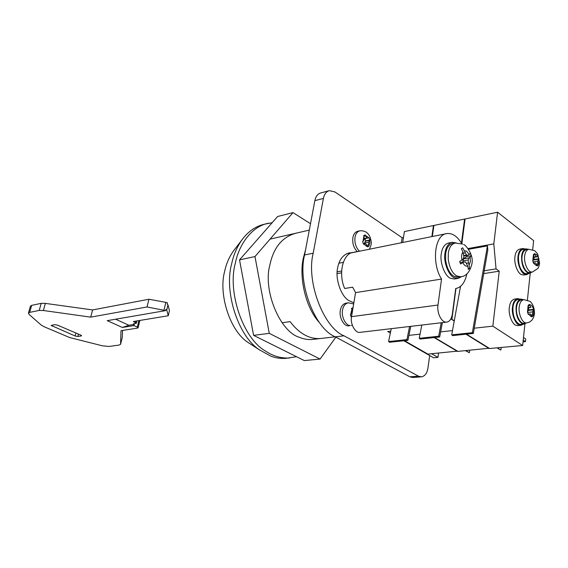<?xml version="1.0" encoding="UTF-8"?>
<svg xmlns="http://www.w3.org/2000/svg" width="568" height="568" viewBox="0 0 568 568"><rect width="100%" height="100%" fill="white"/><g stroke="black" fill="none" stroke-linecap="round" stroke-linejoin="round"><path stroke-width="0.85" d="M523.49 337.491L525.727 338.968L525.45 341.624L523.213 340.154M525.45 341.624L523.036 341.851M460.556 286.329L451.702 334.864L452.703 335.61L473.35 333.437L487.805 250.026L487.436 245.894L472.356 332.678L473.35 333.437M472.356 332.678L451.702 334.864M487.436 245.894L468.543 249.295M524.91 323.916L522.652 345.507L489.623 348.503L466.498 334.161M522.652 345.507L492.839 326.153L499.229 271.177L496.049 268.891L493.812 243.892L497.596 212.219L465.093 218.971L461.841 243.715L465.093 218.971L404.388 231.581L402.748 242.295M497.596 212.219L533.629 240.64L532.685 249.622M530.221 273.18L527.409 300.032M493.812 243.892L468.025 248.557M496.049 268.891L484.206 270.78M499.229 271.177L483.716 273.606M492.839 326.153L474.259 328.197M454.293 320.671L451.432 319.251L454.23 321.005M497.043 347.829L500.429 349.952L497.532 347.786M451.929 319.188L455.962 288.459M461.443 243.111L464.603 219.071L461.443 243.111M500.919 349.909L501.196 347.453M421.818 325.059L419.22 338.308L420.221 339.032L439.675 336.98L442.365 322.631M441.208 322.766L438.673 336.249L439.675 336.98M438.673 336.249L419.22 338.308M489.162 348.219L457.915 351.379L434.605 337.52M432.333 236.437L433.902 225.453L432.333 236.437M489.126 348.546L466.001 334.211M452.483 330.583L440.633 331.889M340.353 310.327C341.105 306.244 343.015 303.852 346.089 303.135L348.283 302.808C345.209 303.525 343.299 305.925 342.547 310.014C341.063 316.546 345.805 325.833 350.25 325.528L348.979 325.805C344.187 327.026 338.798 317.448 340.353 310.327M350.697 314.587L351.833 309.539L352.053 312.286L350.342 314.835L351.457 317.107M353.033 307.7L351.422 308.438L351.635 308.985M352.494 310.902L351.947 310.944M351.5 316.845L351.052 316.901M352.543 310.632L351.926 310.717M352.891 308.523L351.535 308.715M529.163 273.357L526.813 274.578L523.724 275.04L521.374 274.564C517.682 273.35 513.877 263.218 514.942 256.857C515.474 252.419 517.086 249.828 519.791 249.075L522.872 248.543L525.258 249.004M526.813 274.578L524.477 274.096C520.785 272.881 516.979 262.714 518.044 256.338C518.563 251.894 520.174 249.295 522.872 248.543M532.06 272.044L529.809 273.258L526.699 273.726L524.505 273.272C520.281 270.148 518.279 264.617 518.499 256.679C518.982 252.519 520.494 250.09 523.014 249.387L526.117 248.855L528.425 249.338M529.809 273.258L527.622 272.803C523.405 269.665 521.396 264.12 521.609 256.161C522.091 251.993 523.597 249.558 526.117 248.855M522.063 256.509C522.51 252.625 523.909 250.36 526.259 249.707L528.851 249.26C526.508 249.913 525.116 252.185 524.669 256.076C523.682 262.487 527.786 272.008 531.343 271.973L529.695 272.406C525.819 273.627 521.034 263.666 522.063 256.509M538.265 265.015L537.129 265.994L536.973 265.448L536.235 265.476L533.579 263.289L532.784 260.833L533.444 254.535L534.587 253.576L534.793 254.116C535.936 253.896 536.966 254.698 537.889 256.516L538.904 258.745L538.833 262.047L538.265 265.015L536.902 265.228M538.904 258.745L533.679 259.455M534.793 254.116L534.978 254.67L533.579 254.897M534.978 254.67L536.213 256.601L533.941 256.97M533.068 260.606L534.083 258.397L533.643 255.082M536.973 265.448L535.56 262.977L533.437 262.977M538.677 258.965L537.676 261.159L533.054 261.905M537.676 261.159L537.946 263.907L536.32 264.163M538.428 259.2L533.466 260.002M536.213 256.601L537.633 256.722L533.977 257.318M537.946 263.907L538.116 264.461M391.274 328.659L388.583 341.56L389.591 342.255L407.945 340.324L410.742 326.366M409.578 326.501L406.936 339.614L407.945 340.324M406.936 339.614L388.583 341.56M457.488 351.123L427.91 354.098L404.473 340.686M457.446 351.422L434.137 337.562M431.872 236.529L433.441 225.546L431.872 236.529M420.036 334.147L408.939 335.368M465.469 350.69L469.36 352.707L465.938 350.648M469.36 352.707L469.651 350.314M403.493 237.438L402.137 237.715L334.942 191.963L329.362 190.656C326.323 191.473 324.335 194.064 323.398 198.431L313.202 253.2C305.918 281.38 323.582 327.757 344.023 335.816L418.488 376.179L421.293 376.868C424.921 376.179 427.15 373.197 427.967 367.908L429.671 355.532M390.748 331.187L387.688 331.542L390.351 333.061M403.82 340.757L433.604 357.783L437.956 357.4L431.623 353.757M401.391 242.564L402.137 237.715M437.956 357.4L438.531 353.133M357.244 251.596C353.679 247.882 352.224 243.239 352.877 237.672C353.495 234.165 355.121 232.028 357.748 231.268L359.906 230.8C357.279 231.559 355.66 233.696 355.036 237.211C354.389 242.742 355.824 247.378 359.352 251.12M364.173 243.793L365.891 243.935L367.503 246.349L366.616 246.363L363.854 243.984L364.173 243.793L363.392 243.949M362.987 241.577L363.875 236.267L364.287 239.476L362.647 241.791L363.513 244.183L363.854 243.984M363.669 235.734L363.875 236.267L365.501 235.897L365.082 234.832L363.669 235.734M365.302 235.358L368.937 237.758L364.237 238.858M369.796 240.143L369.867 243.118L368.916 245.426L368.511 242.238L370.08 239.937L368.937 237.758M367.503 246.349L367.681 246.881L369.079 245.965L368.916 245.426M364.209 243.793L365.749 240.832L365.018 238.702M368.511 242.238L364.159 243.125M369.484 240.363L365.132 241.258M368.731 244.886L366.885 245.262M368.618 237.949L364.195 238.361M366.914 237.793L365.501 235.897M370.08 239.937L365.749 240.832M369.079 245.965L367.482 246.292M460.875 276.73L457.886 277.198L453.946 276.296C449.551 273.577 446.76 267.975 445.568 259.498L445.695 253.555C446.512 247.889 448.805 244.545 452.575 243.509L455.209 243.012L462.608 244.048M461.784 276.545L458.056 278.434L454.443 277.78C448.826 276.126 443.203 261.94 444.978 253.058C445.859 246.988 448.315 243.395 452.355 242.287L456.097 242.898M458.056 278.434L454.372 279.002L450.751 278.363C445.135 276.715 439.518 262.579 441.293 253.719C442.181 247.669 444.645 244.091 448.692 242.983L452.355 242.287M466.463 251.091L469.267 254.414L470.375 253.321L471.206 255.792L470.141 257.013L470.396 261.564L469.118 265.05L469.608 268.366L468.323 269.374L467.769 266.101C465.909 266.598 464.255 265.441 462.806 262.629L460.534 263.95L459.682 261.415L461.912 259.988C461.251 256.573 461.606 253.875 462.97 251.908L461.351 248.749L462.65 247.783L464.333 250.886L466.463 251.091M462.927 262.004L462.828 260.904L463.758 258.788L466.442 256.622L466.129 255.543M466.527 263.289L468.437 262.963L468.167 259.995L469.09 257.872L470.141 257.013M462.828 260.904L468.167 259.995M459.995 262.501L465.611 261.954L467.769 266.101M462.97 251.908L463.928 256.999L462.991 259.136L461.912 259.988M463.793 255.522L466.498 255.046L464.333 250.886M463.41 253.25L465.057 252.959M463.836 255.948L468.181 255.188L466.498 255.046M463.758 258.788L469.09 257.872M468.302 268.579L469.608 268.366M469.118 265.05L468.437 262.963M462.806 262.629L463.907 261.834M469.267 254.414L468.181 255.188M466.442 256.622L471.206 255.792M523.533 324.136L521.069 325.286L517.931 325.627L515.907 325.251C512.116 324.264 508.225 314.097 509.326 307.473C509.929 302.588 511.718 299.783 514.693 299.052L517.817 298.647L520.281 299.208M521.069 325.286L519.053 324.91C515.261 323.923 511.37 313.728 512.471 307.082C513.067 302.183 514.849 299.371 517.817 298.647M526.493 322.929L524.129 324.072L520.977 324.42L519.081 324.058C514.75 321.147 512.705 315.595 512.932 307.402C513.493 302.822 515.162 300.188 517.938 299.514L521.083 299.102L523.469 299.677M524.129 324.072L522.24 323.717C517.917 320.792 515.865 315.226 516.092 307.011C516.646 302.417 518.307 299.783 521.083 299.102M516.553 307.331C517.072 303.056 518.62 300.607 521.197 299.975L523.831 299.634C521.254 300.266 519.713 302.723 519.195 307.004C518.179 313.685 522.382 323.199 526.032 322.901L524.037 323.199C520.16 324.285 515.503 314.516 516.553 307.331M533.075 315.836L531.911 316.93L531.755 316.383L530.995 316.468L528.567 314.168L528.268 314.409L527.459 311.931L528.141 305.392L529.319 304.32L529.532 304.867C530.704 304.562 531.762 305.307 532.706 307.111L533.742 309.333L533.671 312.741L533.075 315.836L531.627 316.007M529.532 304.867L529.717 305.421L528.226 305.605M529.717 305.421L530.981 307.324L528.63 307.607M527.75 311.683L528.794 309.333L528.346 305.953M531.755 316.383L530.306 313.941L528.098 314.019M533.515 309.581L532.486 311.917L527.587 312.492M532.486 311.917L532.756 314.722L530.966 314.928M533.253 309.837L528.389 310.419M530.981 307.324L528.645 307.806M532.756 314.722L532.933 315.283M533.742 309.333L528.559 309.958M312.329 339.465C307.863 339.806 303.568 339.089 299.442 337.307C280.336 332.131 262.686 290.773 269.85 265.043C273.492 247.754 282.069 237.168 295.587 233.278M335.873 337.144L320.068 359.068L304.32 360.574L253.605 335.361L239.526 259.874L277.631 216.493L293.003 212.617L310.497 223.707M320.068 359.068L269.275 333.352L254.982 256.558L293.003 212.617M254.982 256.558L239.526 259.874M269.275 333.352L253.605 335.361M296.531 356.704L285.825 358.373C280.684 358.713 275.707 357.982 270.901 356.171L259.391 349.817C237.715 335.816 224.033 291.114 231.588 264.12C233.469 255.103 236.948 246.981 242.032 239.746C248.287 231.311 255.827 226.121 264.66 224.168L272.193 222.677M289.616 357.996C281.061 358.451 273.038 356.143 265.547 351.074C242.941 338.571 227.292 291.654 235.308 263.332C239.036 243.956 252.27 226.192 268.373 223.252M252.504 345.351L247.769 342.277C229.642 330.533 218.361 293.72 224.651 271.348C226.22 263.879 229.138 257.119 233.391 251.063L242.032 239.746M319.536 322.716C305.627 308.041 298.889 277.276 303.312 258.291L305.598 249.6M282.069 322.738L290.099 321.63C299.201 333.572 309.297 339.202 320.373 338.528L321.602 338.386M312.137 339.486L320.182 338.549M337.172 271.824L341.659 271.007M337.108 273.634L341.595 272.832M343.363 262.352L338.883 263.204M115.588 319.216L128.9 325.258L122.368 327.459L133.984 325.599L134.282 324.392L133.281 323.93L136.356 323.263L136.931 320.934M133.984 325.599L137.314 327.118L138.109 327.842L137.662 328.077L121.005 330.683L120.579 344.293L118.996 345.081L109.006 346.466L102.41 345.805L69.715 337.569L44.19 326.77L41.201 325.059L29.131 314.459L28.428 313.124L30.424 306.152L31.659 305.378L41.208 303.347L45.369 303.39L92.598 309.936L148.922 299.251L147.048 306.976L165.664 310.597L107.238 320.65L122.368 327.459M77.83 336.49L81.217 335.951L81.572 335.766L80.734 335.084L57.631 325.173L54.833 324.647L51.17 325.428L75.097 335.979L77.83 336.49L78.462 334.105M165.664 310.597L165.97 309.304L166.772 309.972L168.249 315.751L133.366 321.524L136.356 323.263M128.9 325.258L134.282 324.392M168.249 315.751L169.434 310.682L167.986 304.824L166.772 309.972M148.922 299.251L165.835 302.339L167.489 302.865L167.184 304.15L167.986 304.824M122.532 330.441L122.29 337.378L120.593 344.236M139.849 320.451L138.109 327.842M92.598 309.936L90.71 317.143L147.048 306.976M28.428 313.124L29.664 312.379L39.206 310.44L43.374 310.504L90.71 317.143M461.784 243.693C457.425 236.359 452.462 232.979 446.902 233.554L350.783 252.98C341.95 256.963 338.705 275.153 344.669 288.494L352.664 287.188L355.561 292.619L351.528 316.66C349.987 323.852 355.362 333.537 360.133 332.337L446.668 322.12C449.657 321.623 451.546 318.953 452.348 314.125L455.714 288.494C461.159 287.585 464.887 282.722 466.882 273.897M446.902 233.554C434.413 234.513 431.46 263.332 441.535 279.073L355.561 292.619M441.535 279.073L437.978 305.03C436.707 313.053 441.648 322.865 446.668 322.12M351.464 252.739L349.37 252.859C343.086 254.563 339.167 259.611 337.612 268.004C335.099 278.547 340.807 295.85 348.617 300.458L353.85 302.822M328.936 190.77L320.849 192.914C317.803 193.731 315.808 196.301 314.864 200.639L304.583 254.968C297.256 282.914 314.857 328.858 335.297 336.831L409.819 376.797L412.624 377.479L421.293 376.868M351.422 325.492L352.316 325.322M532.479 271.98L537.839 268.494C538.421 267.997 538.996 266.321 539.572 263.467M471.859 264.134C469.75 272.207 465.973 276.424 460.534 276.786L456.594 275.878C452.206 273.144 449.409 267.528 448.216 259.036L448.337 253.079C449.153 247.407 451.446 244.048 455.209 243.012M526.848 322.894L529.454 322.113L531.847 320.288L533.572 317.533L534.438 314.047M81.359 335.425L81.217 335.951M52.362 325.088L52.071 326.16M75.892 333.004L75.097 335.979M122.29 337.378L120.601 344.144M138.904 320.608L137.314 327.118M165.835 302.339L164.003 310.078M45.369 303.39L43.374 310.504M41.208 303.347L39.206 310.44M31.659 305.378L29.664 312.379M135.901 321.105L135.553 322.525M437.978 305.03L351.528 316.66M344.023 335.816L335.297 336.831M418.488 376.179L409.819 376.797M313.202 253.2L304.583 254.968M323.398 198.431L314.864 200.639M353.665 303.937L348.283 302.808M539.6 263.211L537.761 254.18L534.772 250.715L528.851 249.26M371.06 244.758C371.628 243.125 371.231 240.427 369.882 236.679C367.929 232.461 364.606 230.501 359.906 230.8M369.576 248.862L371.032 244.943M463.58 244.559C464.66 243.849 474.081 254.308 471.916 263.737M534.46 313.813C534.644 305.932 531.009 301.835 529.774 301.31L523.831 299.634M259.391 349.817L247.769 342.277M335.234 336.796L320.373 338.528M309.283 230.132L270.056 239.135M346.714 253.676L359.118 251.226"/></g></svg>
